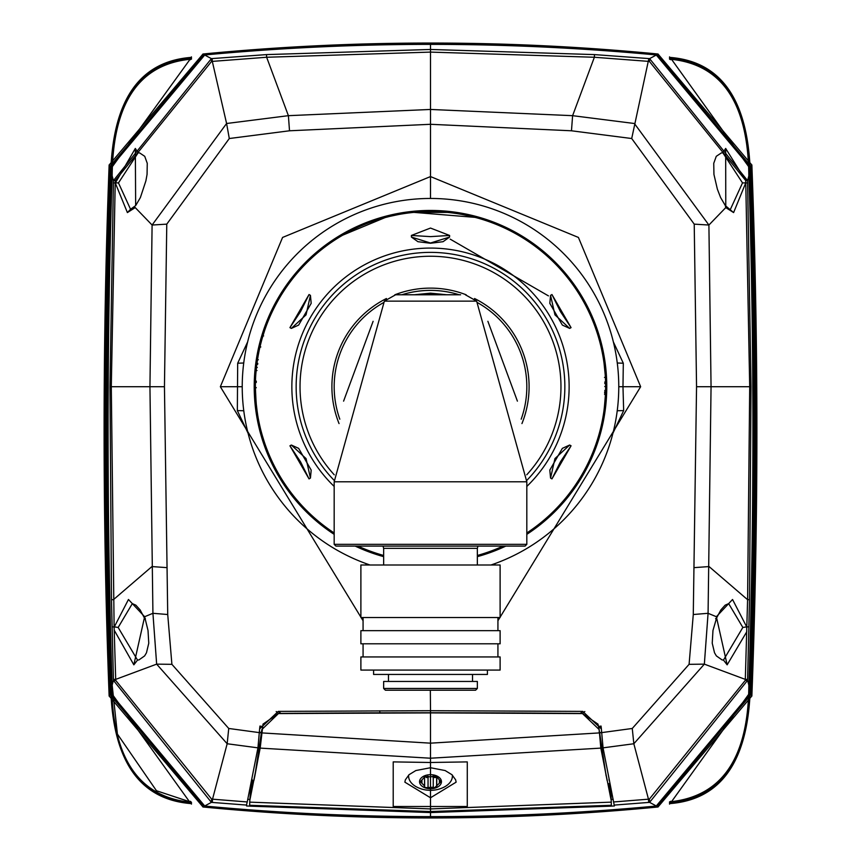 <?xml version="1.0" encoding="UTF-8"?>
<svg xmlns="http://www.w3.org/2000/svg" width="861" height="861" viewBox="0 0 861 861"><rect width="100%" height="100%" fill="white"/><g stroke="black" fill="none" stroke-linecap="round" stroke-linejoin="round"><path stroke-width="1.29" d="M430.5 243.254L417.951 241.704L411.418 237.066L411.386 235.451L430.5 228.057L449.603 235.451L449.571 237.066L443.049 241.704L430.5 243.254M411.418 237.066L411.386 235.451L430.5 236.624L449.603 235.451L449.571 237.066L430.5 243.017L411.418 237.066M430.5 211.591A175.127 175.127 0 0 0 334.176 532.981A175.127 175.127 0 0 1 430.5 211.591A175.127 175.127 0 0 1 526.814 532.981A175.127 175.127 0 0 0 430.5 211.591M357.885 546.089A175.127 175.127 0 0 0 383.651 555.463A175.127 175.127 0 0 1 357.885 546.089M291.352 328.407L289.942 327.632L309.045 294.537L310.434 295.366L311.187 303.341L298.638 325.081L291.352 328.407L289.942 327.632L300.511 311.671L309.045 294.537L310.434 295.366L306.042 314.868L291.352 328.407M310.434 478.07L309.045 478.899L289.942 445.804L291.352 445.029L298.638 448.355L311.187 470.095L310.434 478.07L309.045 478.899L300.511 461.765L289.942 445.804L291.352 445.029L306.042 458.569L310.434 478.07M503.104 546.089A175.127 175.127 0 0 1 477.349 555.463A175.127 175.127 0 0 0 503.104 546.089M569.648 445.029L571.058 445.804L551.955 478.899L550.566 478.07L549.813 470.095L562.362 448.355L569.648 445.029L571.058 445.804L560.489 461.765L551.955 478.899L550.566 478.07L554.958 458.569L569.648 445.029M550.566 295.366L551.955 294.537L571.058 327.632L569.648 328.407L562.362 325.081L549.813 303.341L550.566 295.366L551.955 294.537L560.489 311.671L571.058 327.632L569.648 328.407L554.958 314.868L550.566 295.366M430.5 256.244A130.474 130.474 0 0 0 334.251 474.798A130.474 130.474 0 0 1 430.5 256.244A130.474 130.474 0 0 1 526.749 474.798A130.474 130.474 0 0 0 430.5 256.244M339.815 419.189A96.324 96.324 0 0 1 383.446 302.674A96.324 96.324 0 0 0 339.815 419.189A96.324 96.324 0 0 1 383.446 302.674M401.786 294.774A96.324 96.324 0 0 1 459.204 294.774A96.324 96.324 0 0 0 401.786 294.774A96.324 96.324 0 0 1 459.204 294.774M334.176 544.335L335.93 546.089L525.07 546.089L526.814 544.335L334.176 544.335L334.176 481.794L384.361 301.135L395.619 294.774L408.663 294.774M431.275 564.999L500.112 564.999L500.112 617.531L360.888 617.531L360.888 564.999L431.275 564.999M431.275 630.672L500.112 630.672L500.112 643.802L360.888 643.802L360.888 630.672L431.275 630.672M431.275 656.943L500.112 656.943L500.112 670.073L360.888 670.073L360.888 656.943L431.275 656.943M487.412 670.073L487.412 674.454L373.588 674.454L373.588 670.073M430.5 681.46L477.349 681.46L477.349 688.466L383.651 688.466L383.651 681.46L430.5 681.46M477.349 688.466L475.595 690.21L385.405 690.21L383.651 688.466M453.273 294.774L395.619 294.774M343.593 401.14L373.114 321.304M414.055 294.774L430.5 293.16L446.945 294.774M487.886 321.304L517.407 401.14M477.554 302.674A96.324 96.324 0 0 1 521.185 419.189A96.324 96.324 0 0 0 477.554 302.674A96.324 96.324 0 0 1 521.185 419.189M417.531 294.774L443.469 294.774M444.211 294.774L445.6 294.774M447.354 294.774L449.27 294.774M411.752 294.774L413.689 294.774M415.432 294.774L416.799 294.774M416.197 294.806L430.5 293.569L444.803 294.806M260.883 343.141L260.13 346.165M257.687 358.305L258.461 353.989M263.466 334.079L264.338 331.399M256.083 402.496L257.31 412.699M258.526 419.813L259.236 423.321M256.363 405.327L255.491 393.111M255.373 387.439L256.083 402.485M256.094 402.636L256.492 406.51M256.47 407.178L256.632 407.716M255.373 387.741L256.255 387.741L255.373 387.708L255.513 393.789M255.566 394.919L255.599 395.608M255.631 396.318L255.469 397.319M255.706 397.524L255.997 401.484M255.394 384.189L255.373 386.707M255.383 384.889L255.373 386.75M255.383 388.225L255.394 389.398M256.277 404.53L256.47 407.651M256.395 405.66L256.621 407.587M257.59 358.908L257.138 361.9M258.408 354.269L257.353 360.49M256.33 368.411L255.954 372.393M255.868 373.513L256.04 371.446M259.096 350.793L260.657 344.034M263.262 334.757L264.37 331.291M264.844 329.892L264.036 332.324M262.121 338.567L260.237 345.724M260.011 346.671L261.292 341.559M259.774 347.704L260.485 344.734M260.582 344.346L260.732 343.722M259.818 347.51L259.236 350.136M259.215 350.255L258.892 351.794M257.353 360.447L257.213 361.383M261.852 339.535L261.4 341.16M261.174 342.021L260.291 345.498M257.783 357.778L257.267 361.06M257.105 362.115L257.299 360.802M257.74 357.993L258.16 355.604M260.452 344.863L260.711 343.808M260.076 346.391L259.839 347.392M259.441 349.211L259.258 350.04M258.591 353.29L258.386 354.377M258.106 355.905L257.923 356.949M256.094 370.865L256.739 364.892M257.794 357.702L258.289 354.915M261.066 342.441L261.948 339.191M262.174 338.384L263.574 333.767M262.336 337.824L260.668 343.98M262.594 336.963L263.983 332.475M256.234 369.401L256.083 370.983M256.115 370.66L256.449 367.313M255.868 373.566L256.556 366.388M256.75 364.784L257.493 359.532M258.322 354.721L258.838 352.041M258.967 351.428L259.538 348.748M261.992 339.04L264.65 330.473M262.863 336.038L263.94 332.615M255.383 384.792L255.426 382.488M255.383 384.34L255.491 380.261M255.491 380.304L255.437 381.94M255.383 384.695L255.405 383.371M255.405 383.403L255.426 382.338L255.405 383.403M255.394 383.78L255.459 381.272L256.33 381.283M255.383 384.942L255.437 382.123M255.48 380.584L255.437 381.757M263.218 438.54L262.174 435.053M261.647 433.169L261.174 431.415M261.281 431.835L260.991 430.726L261.281 431.835M264.349 442.07L263.681 440.014M263.283 438.766L262.648 436.678M261.001 430.748L261.238 431.673M264.381 442.156L264.004 441.015M264.252 441.758L264.015 441.047M263.918 440.746L264.166 441.499M262.691 436.818L263.423 439.218M262.131 434.913L263.929 440.778M261.227 431.619L261.755 433.578M261.766 433.6L261.087 431.103M263.896 332.744L262.551 337.081M256.804 364.321L257.687 364.321L256.804 364.321L256.223 369.466M256.718 365.075L257.084 362.287M261.895 339.363L262.67 336.694M256.933 363.428L256.815 364.257M257.127 362.007L257.041 362.589M257.482 359.65L257.59 358.972M256.922 363.482L256.826 364.171M256.965 363.127L257.127 361.964M257.945 356.798L259.107 350.771M258.795 352.246L259.43 349.243M259.699 348.027L259.861 347.317L259.699 348.027M256.266 369.057L256.126 370.445M256.234 369.326L256.169 370.036M255.373 387.644L255.373 385.986M255.373 387.633L256.255 387.633L255.373 387.267M255.383 384.501L255.373 386.202M255.405 383.479L255.394 384.21M255.383 385.093L255.373 387.547M255.588 395.35L255.491 393.025M255.695 397.298L256.137 403.066M255.513 393.681L255.469 392.465M255.469 392.691L255.459 392.089M255.642 396.426L255.749 398.148M255.523 394.026L255.469 392.638M256.89 409.718L256.739 408.588M257.611 414.615L257.762 415.54L257.611 414.615M256.653 407.899L257.762 415.54M259.774 425.732L259.107 422.686M262.39 435.795L261.733 433.47M263.434 439.261L263.165 438.367M258.58 420.103L258.408 419.189M259.096 422.654L259.861 426.13L259.096 422.654M257.783 415.648L258.214 418.166M257.428 413.495L257.568 414.356M256.47 406.338L256.341 405.154M256.115 402.819L256.223 403.938M255.706 397.545L255.911 400.387M255.48 380.444L255.459 381.38M255.394 384.254L255.405 383.253M255.523 379.335L255.48 380.422L255.523 379.335M263.67 439.982L263.864 440.606M262.583 436.452L262.982 437.786M263.38 439.078L263.595 439.745M261.281 431.813L261.83 433.826M255.577 395.253L255.62 396.017M255.566 394.887L255.48 392.756M259.882 426.195L259.602 424.979L259.882 426.195M385.082 217.585L342.786 235.139M381.993 218.446L384.458 217.747M390.453 216.229L397.879 214.658M419.576 211.935L441.413 211.935M463.121 214.658L470.547 216.229M476.542 217.747L478.641 218.339M447.3 212.398L413.7 212.398M605.552 391.669L605.595 389.796M605.574 382.23L605.584 383.027M605.584 390.291L605.606 389.667M605.617 388.785L605.617 387.924M605.627 387.159L605.627 386.137M605.574 382.435L604.691 382.123M605.627 385.685L605.627 386.266M605.627 386.191L605.606 389.064M604.659 392.261L605.541 392.261L605.509 393.176M605.455 394.327L605.52 392.788M605.541 392.229L605.509 393.068M605.627 387.805L605.627 385.62M605.617 385.007L605.595 383.317M605.531 380.96L605.444 378.754M604.497 377.409L605.38 377.409L605.315 376.268L605.401 377.807M605.574 382.284L605.595 383.263M605.455 394.478L604.325 408.017M605.003 371.974L605.208 374.664M604.078 363.514L605.229 374.901M605.132 373.577L605.025 372.2M605.24 375.148L605.165 374.094M604.261 364.935L604.045 363.277L604.261 364.935M605.111 373.308L605.154 373.846M604.788 369.584L604.885 370.596M605.132 399.838L604.078 409.922M604.207 408.975L604.131 409.513M604.583 405.789L604.67 405.025M604.788 403.798L604.928 402.324M605.24 398.299L605.143 399.719M604.304 365.215L604.874 370.531M604.939 371.274L605.046 372.458M604.896 370.768L604.799 369.67M604.756 404.153L604.691 404.831M389.409 216.477L384.189 217.822M413.937 212.376L475.1 217.37M476.822 217.833L471.591 216.477M467.491 215.541L462.228 214.486M441.112 211.914L419.888 211.914M398.772 214.486L393.509 215.541M575.944 484.269L576.795 482.989M284.205 482.989L285.056 484.269M363.073 620.749L220.351 386.718L282.58 237.442L430.5 176.57L430.5 198.46A188.258 188.258 0 0 0 370.015 564.999A188.258 188.258 0 0 1 430.5 198.46A188.258 188.258 0 0 0 370.015 564.999A188.258 188.258 0 0 1 430.5 198.46A188.258 188.258 0 0 1 490.985 564.999A188.258 188.258 0 0 0 430.5 198.46A188.258 188.258 0 0 0 370.015 564.999A188.258 188.258 0 0 1 430.5 198.46A188.258 188.258 0 0 1 490.985 564.999A188.258 188.258 0 0 0 430.5 198.46A188.258 188.258 0 0 1 490.985 564.999M617.219 410.74L623.655 410.6L622.977 386.718L640.649 386.718L497.927 620.749M623.655 410.6L612.914 433.266M613.764 801.957L648.473 799.18L648.699 802.43L614.377 805.078L614.377 805.982L603.055 747.843L601.365 728.912L582.736 711.39L430.511 710.702L430.339 690.21M379.809 710.777L379.798 712.919L430.5 712.843L430.5 710.702L278.264 711.39L259.624 728.912L257.945 747.843L227.164 743.753L156.648 664.143L152.924 613.301L149.943 386.718L152.096 225.033L226.594 123.5L288.392 115.675L430.5 109.455L572.608 115.675L634.396 123.5L708.904 225.033L711.057 386.718L696.549 386.707L694.224 224.14L631.705 138.524L571.478 130.786L430.5 124.296L430.5 176.57L578.42 237.442L640.649 386.718M696.549 386.707L693.277 614.517L689.091 664.326L632.265 728.471L601.538 732.636M582.897 711.39L580.099 713.543L580.96 713.565M580.11 713.425A2126.81 267.706 180 0 0 430.5 712.757A2116.865 266.286 180 0 0 379.798 712.843A2131.588 268.384 180 0 0 280.869 713.425L280.051 713.565M279.244 713.575L430.489 712.897L581.756 713.575M430.489 712.897L430.5 743.161L599.299 732.915L599.148 729.547L582.466 713.554L584.813 711.509M599.148 729.547L597.986 724.123L582.466 713.554M598.729 726.436L601.096 726.092M601.129 726.727L601.355 728.557M609.846 787.169L610.664 787.191M611.213 799.428A2370.01 2370.01 0 0 0 613.204 799.277A2370.01 2370.01 0 0 1 611.213 799.428L610.514 790.516M246.612 805.982L246.612 805.078L246.612 805.982L430.5 812.569L614.377 805.982M246.612 804.508L246.612 805.078L212.301 802.441L212.527 799.18L247.236 801.957L246.612 804.508M250.336 787.191L251.154 787.169M258.074 747.1L259.172 747.24L254.878 775.815L253.898 780.507L251.799 780.292M257.945 747.843L247.236 801.957M253.898 780.507L251.552 780.27M252.93 781.196L250.626 789.849M250.486 790.516L249.733 802.14L430.5 808.92L611.267 802.14L611.364 806.144L430.5 812.504L249.636 806.144L249.733 802.14M250.519 790.387L250.282 791.442M278.394 713.575L263.003 724.123L260.183 748.112L249.765 800.676M259.462 732.625L261.669 732.959L260.183 748.112L430.5 758.218L430.5 743.161L261.701 732.905L261.852 729.547L259.172 747.24L260.205 747.391L254.878 775.815M252.574 781.896L252.886 780.41M247.796 799.277A2358.58 2358.58 0 0 0 249.787 799.428M249.658 805.293L430.5 811.536L611.342 805.293M393.208 761.888L430.5 762.491L467.275 761.899L467.275 806.499L393.208 806.488L393.208 761.888M611.116 795.51L611.267 802.14M611.235 800.676L600.817 748.112L430.5 758.218L430.5 804.077L430.5 766.613M404.874 782.165L430.5 797.77L456.126 782.165L455.652 779.84L451.939 774.706L445.159 770.552L430.5 767.732L415.831 770.552L409.05 774.706L405.348 779.84L404.874 782.165M408.663 775.061A21.891 14.067 180 0 0 408.609 776.073A21.891 14.067 180 0 0 417.23 787.266A30.167 30.167 0 0 0 443.759 787.266A21.891 14.067 180 0 0 452.391 776.073A21.891 14.067 180 0 0 452.337 775.061M430.5 788.741A10.945 7.039 0 0 1 419.555 781.702A10.945 7.039 0 0 1 430.5 774.674A10.945 7.039 180 0 1 441.445 781.702A10.945 7.039 180 0 1 430.5 788.741M436.764 776.816L440.929 781.723L434.74 787.632A2.099 1.356 0 0 1 433.244 787.234L426.55 787.632A2.099 1.356 0 0 1 424.451 786.287A2.099 1.356 0 0 1 424.527 785.932L420.351 781.723L424.43 777.182L428.046 776.213A3.67 2.357 180 0 0 430.64 776.913L433.244 776.213L436.839 777.16L436.635 778.15M424.645 785.243L424.527 776.826M424.527 785.932L424.656 785.307M436.645 785.329L436.85 786.254M424.527 778.774L424.527 784.694M424.527 775.826L426.55 777.569A2.099 1.356 180 0 0 428.046 777.171L429.101 776.697M432.19 776.697L434.74 777.569A2.099 1.356 180 0 0 436.635 776.794M436.764 778.753L436.764 784.683M600.817 748.112L599.17 729.59L600.817 748.112M601.516 732.151L599.321 732.959M602.926 747.1L600.795 747.391L607.102 780.507M601.538 732.625L599.654 732.905L606.112 775.815M602.98 747.38L600.838 747.66M609.05 783.532L610.718 791.442M610.374 789.849L610.481 790.387M261.722 732.022L261.669 732.959M278.437 713.575L261.852 729.547M259.904 726.092L262.271 726.436M259.871 726.727L259.645 728.557M258.02 747.38L260.151 747.671M276.209 711.52L278.501 713.371L263.003 724.123M278.501 713.371L280.869 713.468L278.566 711.39M648.699 802.441L649.592 802.366L747.574 680.384L749.511 599.643L751.04 386.707L711.057 386.718L708.076 613.301L704.352 664.143L633.836 743.753L648.473 799.18L649.366 799.105L745.282 680.405L747.596 599.697L749.705 386.718L745.723 180.595L649.42 61.443L594.359 57.257L430.5 52.101L430.5 124.296L289.511 130.786L229.295 138.524L166.776 224.14L164.451 386.707L167.723 614.517L171.899 664.326L228.735 728.471L259.452 732.636M248.086 433.266L237.345 410.6L243.781 410.74M243.738 362.998L237.679 363.234L237.345 410.6M242.242 386.718L220.351 386.718M237.679 363.234L247.667 341.849M613.333 341.849L623.31 363.234L617.262 362.998M618.758 386.718L622.977 386.718L623.31 363.234M167.723 614.517L152.924 613.301L144.637 616.724L133.842 664.832L114.201 630.166L114.115 626.937L115.718 680.405L211.634 799.105L212.527 799.18L227.164 743.753L228.735 728.471M656.297 806.036A2417.946 2417.946 179.9 0 1 430.5 816.626A2413.631 2413.631 -179.9 0 1 204.703 806.036M211.634 799.105L211.408 802.366L212.301 802.441M670.515 803.098L750.609 691.641L750.921 692.793L656.297 805.971L649.592 802.366L649.366 799.105M669.546 804.12L669.546 803.625C720.7 799.783 747.596 761.985 750.232 690.231L749.92 689.091C747.757 761.135 720.969 799.18 669.546 803.227L669.546 802.732C721.529 797.996 748.198 759.639 749.533 687.67L749.221 686.518C748.037 759.316 721.475 797.921 669.546 802.334L669.546 801.849C722.013 796.737 748.446 757.831 748.844 685.108L747.574 680.384L745.292 680.405M689.091 664.326L704.352 664.143L745.303 679.383L747.574 679.361M728.664 603.615L725.134 605.175L720.861 609.932L716.6 617.972L712.973 630.456L712.23 643.21L714.522 652.778L716.374 655.91L722.078 659.924L723.477 660.086L742.839 627.454L728.664 603.615L732.539 599.493L746.702 626.883L748.941 626.862M751.04 386.707L747.563 180.616L748.844 175.892C748.144 102.653 721.712 63.746 669.546 59.151L670.654 59.71M745.723 180.595L745.691 183.027L733.604 212.581L725.78 207.587L725.672 148.447L745.723 180.595L747.563 180.616L649.592 58.634L594.499 54.598L430.5 49.464L266.49 54.598L211.408 58.634L211.569 61.432L115.256 180.573L113.437 180.616L211.408 58.634L204.703 55.029L110.079 168.207L110.391 169.359L191.454 57.375C140.332 61.196 113.437 98.993 110.768 170.769L111.08 171.909C113.265 99.865 140.052 61.82 191.454 57.773L191.454 58.257C139.762 62.519 113.092 100.877 111.456 173.33L111.769 174.482C112.985 101.684 139.547 63.079 191.454 58.666L191.454 59.151C139.299 63.746 112.866 102.653 112.156 175.892L113.437 180.616L109.96 386.707L111.489 599.643L113.426 680.384L211.408 802.366L204.703 805.971L110.079 692.793L110.391 691.641L190.475 803.098M649.42 61.432L649.592 58.634L656.297 55.029L750.921 168.207L750.609 169.359L670.515 57.902M631.705 138.524L648.86 58.591M430.5 44.438L430.5 52.101L266.641 57.257L266.49 54.598M212.14 58.591L212.301 61.389L266.641 57.257L288.392 115.675L289.511 130.786M229.295 138.524L226.594 123.5L212.301 61.379L211.569 61.443M115.256 180.573L111.295 386.718L109.96 386.707M112.059 626.862L114.115 626.937L111.295 386.718L164.451 386.707M171.899 664.326L156.648 664.143L115.697 679.383L113.426 679.361M115.708 680.405L113.404 680.384M118.161 627.454L114.298 626.883L128.461 599.493L132.325 603.615L118.161 627.454L137.523 660.086L133.842 664.832M128.461 599.493L144.637 616.724L148.017 630.456L148.77 643.21L146.478 652.778L144.626 655.91L138.922 659.924L137.523 660.086M138.158 152.774L118.474 182.898L130.549 209.255L135.651 205.618L140.386 197.556L145.886 180.885L147.059 174.428L147.263 163.321L144.734 156.325L139.665 152.935L138.158 152.774L135.328 148.447L115.309 183.027L127.396 212.581L135.22 207.587L152.096 225.033L166.776 224.14M135.328 148.447L135.661 205.618M111.489 599.643L113.404 599.697L151.934 566.57L166.603 567.614M733.604 212.581L725.339 205.618L725.78 207.587L708.904 225.033L694.224 224.14M749.511 599.643L747.596 599.697L709.066 566.57L694.396 567.614M603.055 747.843L633.836 743.753L632.265 728.471M732.539 599.493L716.363 616.724L727.147 664.832L746.745 631.78L746.702 626.883L742.839 627.454M716.6 617.983L716.363 616.724L708.076 613.301L693.277 614.517M730.451 209.255L742.516 182.898L722.831 152.774L725.672 148.447M112.199 686.508L111.769 686.518C112.683 758.821 139.245 797.426 191.454 802.334L190.346 801.279M113.426 680.384L112.156 685.108L117.408 734.067L156.465 790.742L191.454 802.334M111.51 689.069L110.768 690.231C113.415 761.996 140.311 799.794 191.454 803.625L191.454 804.12M111.08 689.08C112.942 760.607 139.73 798.664 191.454 803.227L190.41 802.183M111.769 686.518L111.456 687.67C113.082 760.134 139.751 798.491 191.454 802.732L191.454 803.227M112.091 685.119A8086.856 8086.846 -90 0 1 112.091 175.881M190.346 59.71L191.454 58.666M111.672 174.482A7902.688 7902.688 90 0 0 111.682 686.529M111.36 687.681A7798.863 7798.863 -90 0 1 111.349 173.319M190.41 58.806L191.454 57.773M111.51 171.931L111.015 171.92A7631.334 7631.334 90 0 0 111.026 689.08M110.66 690.242A7536.118 7536.118 -90 0 1 110.66 170.758M190.475 57.902L191.454 56.88M110.326 169.359A7386.605 7386.605 90 0 0 110.337 691.641M110.025 692.793A7281.638 7281.638 -90 0 1 110.014 168.207M204.703 54.964A2421.304 2421.304 -0.2 0 1 430.5 44.374A2414.685 2414.685 0.2 0 1 656.297 54.964M750.986 168.207A7284.673 7284.663 90 0 1 750.975 692.804M751.362 694.203A7166.469 7166.469 -90 0 0 751.362 166.797M751.298 166.797L657.061 54.62L658.052 54.082L751.804 164.946L750.867 166.808M657.061 54.555A2397.993 2397.993 -179.7 0 0 430.5 43.803A2393.817 2393.817 179.7 0 0 203.939 54.555M203.939 54.62L109.691 166.797L109.196 164.946L202.938 54.082L203.992 55.093M109.638 166.797A7166.34 7166.34 90 0 0 109.638 694.203M109.691 694.203L203.939 806.38L202.948 806.918L109.196 696.054L110.133 694.192M203.992 805.907L203.939 806.445A2395.959 2395.959 0.2 0 0 430.5 817.197A2393.096 2393.096 -0.2 0 0 657.061 806.445M657.061 806.38L751.298 694.203L751.804 696.054L658.052 806.929L657.008 805.907M751.868 164.935A7020.508 7020.497 90 0 1 751.868 696.065M202.938 54.017A2367.363 2367.363 -0.4 0 1 430.5 43.05A2367.147 2367.137 0.3 0 1 658.062 54.017M109.132 696.065A7020.519 7020.508 -90 0 1 109.132 164.935M658.062 806.983A2367.47 2367.47 179.8 0 1 430.5 817.95A2366.943 2366.943 -179.8 0 1 202.938 806.983M750.663 691.641A7382.784 7382.774 -90 0 0 750.663 169.359M748.801 174.492L749.231 174.482C748.037 101.716 721.475 63.111 669.546 58.666M669.546 56.88L669.546 57.375C720.668 61.196 747.563 98.993 750.232 170.769L749.92 171.909C747.746 99.876 720.958 61.831 669.546 57.773L669.546 58.257C721.238 62.519 747.908 100.877 749.533 173.33L749.231 174.482M748.909 175.892A8066.322 8066.322 90 0 1 748.898 685.119M670.654 801.279L669.546 802.334M749.328 686.529A7925.591 7925.58 -90 0 0 749.339 174.471M749.63 173.319A7775.895 7775.895 90 0 1 749.63 687.681M670.579 802.194L669.546 803.227M749.49 689.069L750.028 689.091A7651.287 7651.287 -90 0 0 750.028 171.909L749.49 171.931M669.546 57.773L670.579 58.806M750.286 170.769A7517.94 7517.94 90 0 1 750.286 690.242M526.814 486.433A138.643 138.643 0 0 0 430.5 248.076A138.643 138.643 0 0 0 334.176 486.433M526.814 480.384A134.348 134.348 0 0 0 430.5 252.37A134.348 134.348 0 0 0 334.186 480.384M339.051 423.58A98.595 98.595 0 0 1 386.438 298.519M394.833 294.796A98.595 98.595 0 0 1 466.167 294.796M526.814 544.335L526.814 481.794L334.176 481.794M383.651 564.999L383.651 548.36L477.349 548.36L477.984 546.089M526.814 481.794L476.639 301.135L384.361 301.135M474.562 298.519A98.595 98.595 0 0 1 521.949 423.58M334.176 534.347A176.268 176.268 0 0 1 430.5 210.45A176.268 176.268 0 0 1 526.814 534.347M505.827 546.089A176.268 176.268 0 0 1 477.349 556.647M383.651 556.647A176.268 176.268 0 0 1 355.173 546.089M366.054 564.999L366.011 563.589L366.054 564.999M494.989 563.589L494.946 564.999L494.989 563.589M251.1 787.546A2.626 1.97 -168.3 0 1 251.132 787.277A2.626 1.97 -168.3 0 1 251.218 787.008L250.368 787.019M252.025 779.205L251.864 780.303M430.5 797.77L430.5 812.504M421.922 780.421L421.922 783.036M428.046 777.171L428.046 787.234M433.244 777.171L433.244 787.234M439.368 780.421L439.368 783.026M608.975 779.216L609.136 780.303M609.782 787.019A2.626 1.97 168.3 0 1 609.857 787.255A2.626 1.97 168.3 0 1 609.9 787.557M610.632 790.947L609.157 784.037M259.484 732.151L261.701 732.474M430.5 812.569L430.5 816.562M742.516 182.898L747.628 182.919M571.478 130.786L572.608 115.675L594.359 57.257L594.499 54.598M118.474 182.898L113.361 182.919M144.422 618.026L145.412 618.682M130.549 209.255L127.396 212.581M715.577 618.682L716.578 618.026M723.477 660.086L727.147 664.832M430.5 44.374L430.5 43.115M430.5 816.626L430.5 817.885M477.349 564.999L477.349 548.36M497.927 630.672L497.927 617.531M363.073 630.672L363.073 617.531M497.927 656.943L497.927 643.802M363.073 656.943L363.073 643.802M388.472 681.46L388.472 674.454M472.528 681.46L472.528 674.454M383.651 548.36L383.016 546.089M400.376 294.774L395.662 294.774M476.639 301.135L465.381 294.774M460.624 294.774L451.239 294.774M257.461 359.78L258.343 359.78M256.922 363.428L257.805 363.428M262.723 335.93L263.638 335.93M259.828 346.811L260.732 346.811M259.807 347.101L260.7 347.101M256.126 370.531L256.998 370.531M256.395 367.486L257.267 367.486M255.405 382.37L256.287 382.37M255.394 382.273L256.277 382.273M255.448 381.305L256.33 381.305M255.416 382.467L256.287 382.467M255.459 381.175L256.33 381.175M255.405 382.166L256.277 382.166M604.68 391.809L605.552 391.809M604.691 382.09L605.563 382.09M604.745 386.503L605.627 386.503M604.637 392.917L605.52 392.917M604.583 394.424L605.455 394.424L604.583 394.424M604.616 394.478L605.487 394.478M604.637 393.111L605.509 393.111M605.595 383.532L604.723 383.532M604.723 383.565L605.595 383.565M604.713 390.453L605.584 390.453M604.583 394.381L605.455 394.381M548.435 295.883L450.206 239.154M250.368 790.947L252.208 782.154M408.609 776.073L408.609 775.115M452.391 776.073L452.391 775.115M436.635 776.59L436.635 778.064M436.635 778.204L436.635 785.307M132.325 603.615L135.866 605.175L140.139 609.932L144.4 617.972M725.339 205.607L720.614 197.567L717.374 189.172L713.941 174.428L713.737 163.321L716.266 156.325L721.335 152.935L722.831 152.774"/></g></svg>

